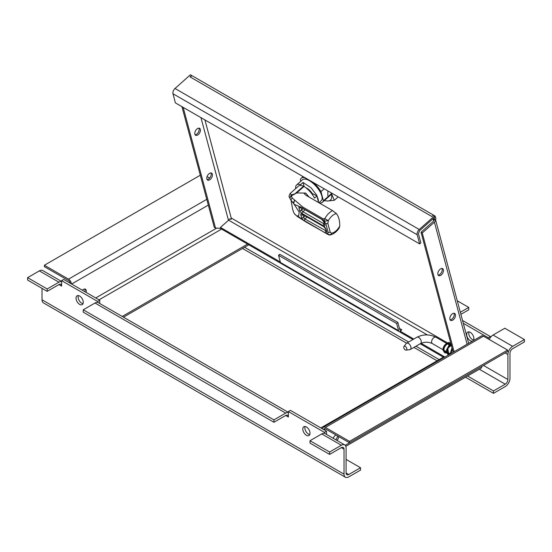 <?xml version="1.0" encoding="UTF-8"?>
<svg xmlns="http://www.w3.org/2000/svg" width="552" height="552" viewBox="0 0 552 552"><rect width="100%" height="100%" fill="white"/><g stroke="black" fill="none" stroke-linecap="round" stroke-linejoin="round"><path stroke-width="0.83" d="M446.071 352.348L445.816 351.79L445.347 351.997L445.816 351.79M443.891 349.782L442.876 349.802L444.608 352.756L446.844 353.045M446.872 353.121L444.608 352.756L443.021 349.989L443.629 349.526M447.686 352.79L448.038 352.631M451.025 344.179L446.996 348.871L448.217 354.839M452.074 348.098L450.218 353.984M450.943 353.57L452.267 348.816M449.728 354.267L448.728 353.949L447.782 348.395L451.288 345.172M446.533 352.197L445.119 351.872L443.815 349.947M406.845 349.036A2.187 1.263 -120 0 0 405.299 346.359A2.187 1.263 -120 0 0 403.981 346.456A2.187 1.263 -120 0 0 403.753 347.256A2.187 1.263 -120 0 0 405.299 349.933A2.187 1.263 -120 0 0 406.106 350.134A2.187 1.263 -120 0 0 406.845 349.036M406.106 350.134L409.736 349.678A3.643 2.104 -120 0 0 410.212 349.519A3.643 2.104 -120 0 0 410.971 347.85A3.643 2.104 -120 0 0 409.377 344.179A3.643 2.104 -120 0 0 406.569 343.206A3.643 2.104 -120 0 0 406.196 343.544L403.981 346.456M305.918 187.783A7.286 2.974 48.4 0 1 307.064 188.335A7.286 2.974 48.4 0 1 312.736 194.318M295.713 188.577A14.069 5.741 48.4 0 1 296.576 184.996A14.069 5.741 48.4 0 1 300.564 184.665L303.048 182.457L304.145 186.528M300.564 184.665L300.778 185.465M303.048 182.457L311.142 187.866L316.813 195.325L318.525 202.508M296.576 184.996L302.551 179.704A14.069 5.741 48.4 0 1 316.179 186.417A14.069 5.741 48.4 0 1 321.216 200.749L318.952 202.756M300.771 181.277L300.357 179.71A16.036 6.548 48.4 0 1 301.247 178.227A16.036 6.548 48.4 0 1 304.49 177.544L313.936 182.995A16.036 6.548 48.4 0 1 320.967 191.613L323.417 200.735A16.036 6.548 48.4 0 1 322.52 202.218A16.036 6.548 48.4 0 1 319.277 202.908L318.973 202.736M331.352 193.697L323.417 200.735M320.967 191.613L324.162 188.777M330.22 232.233L328.198 232.516L327.681 233.834C329.275 235.152 330.62 234.959 331.731 233.261C334.816 232.413 337.479 230.039 339.728 226.134C339.873 220.814 338.749 216.619 336.361 213.555C333.284 214.369 330.613 216.729 328.343 220.627L327.86 223.422L330.22 232.233L331.731 233.261L330.275 234.924M296.472 192.958L296.038 192.827C295.603 193.579 294.023 194.263 291.311 194.877L291.394 195.87L296.652 192.972L304.007 186.445A13.848 5.651 -131.6 0 1 314.523 198.133L316.91 196.015A13.848 5.651 -131.6 0 1 318.4 201.59L317.828 202.101M316.91 196.015L313.219 193.89L312.397 194.614M304.007 186.445A2.919 1.187 -131.6 0 0 303.524 186.19A13.993 5.713 -131.6 0 0 298.48 186.121L290.262 193.407C289.034 195.684 288.724 196.878 289.338 196.988L289.828 198.147L291.311 194.877L290.262 193.414M293.657 212.396L292.546 208.953M291.042 200.245L292.608 209.18L293.726 212.548L294.802 214.273L297.528 216.605M291.394 195.87L289.828 198.147L290.883 200.024L292.132 197.892L291.394 195.87M293.215 203.012L294.671 199.996L293.65 203.557L290.883 200.024M328.198 232.516L325.839 223.712L324.293 221.2L324.769 218.695L328.343 220.627L324.293 221.2L322.299 219.606A2.919 1.187 48.4 0 1 324.134 222.242L324.873 224.981A2.919 1.187 48.4 0 1 323.341 225.782L302.213 213.583A2.919 1.187 48.4 0 1 299.619 210.402L298.887 207.662L299.274 206.545L302.606 208.18L302.82 207.076L292.132 197.892M290.338 199.217L289.338 196.988M293.65 203.557L299.184 212.044L298.729 215.522L297.521 215.991L302.793 219.682L301.551 217.619A1.456 1.028 -15 0 0 303.579 217.329A1.456 0.593 -131.6 0 0 304.876 218.923L307.029 217.012M294.03 212.996L294.802 214.266M294.616 213.962L296.645 215.825M297.376 216.501L297.135 216.336A4.375 4.375 0 0 0 297.542 216.625L306.56 222.311L328.84 234.862A2.919 2.919 0 0 0 330.296 234.917C333.76 234.007 336.734 231.716 339.211 228.031L339.728 226.134M323.479 226.279A1.456 0.842 120 0 0 323.741 226.658L302.613 214.459A1.456 0.842 -60 0 1 302.344 214.079L323.479 226.279A2.919 1.187 48.4 0 1 326.073 229.459L326.805 232.199A2.919 1.187 48.4 0 1 325.963 233.289L325.259 232.937A1.456 0.842 -60 0 1 326.004 231.122A1.456 0.593 -131.6 0 0 326.273 231.247M325.259 232.937L302.793 219.682M297.521 215.991L296.969 215.949M325.963 233.289L327.315 234.151M329.061 234.697C329.04 235.145 328.585 234.855 327.681 233.834L326.687 233.71M296.652 192.972L305.704 193.069L304.124 193.462L305.718 195.118L332.539 210.602L336.361 213.555M332.539 210.602C329.489 212.23 326.894 214.928 324.769 218.695L323.217 218.854L323.023 220.02M322.299 219.606L321.561 219.123A1.456 0.842 120 0 0 321.809 219.441L323.727 221.738A1.456 1.028 165 0 0 324.134 222.242M302.606 208.18L321.561 219.123M299.274 206.545L294.409 204.385M327.909 190.937L327.812 195.691M324.514 200.459A19.679 8.032 -131.6 0 0 327.433 201.025A19.679 8.032 -131.6 0 0 331.276 193.4A19.679 8.032 -131.6 0 0 331.096 192.779M324.321 200.624L327.433 201.025L334.346 200.279L331.117 192.793M338.19 196.878L334.346 200.279M282.403 264.208L220.765 228.618L220.441 227.424L228.611 220.186A2.332 1.345 120 0 0 229.328 219.303L229.984 218.813L231.088 219.448A2.332 1.345 120 0 0 231.219 218.012L204.937 119.943M231.157 219.234L229.984 218.813M433.437 215.094L431.843 216.501L190.04 76.9L191.634 75.486L190.399 74.775L174.363 89.079L173.211 91.025L172.824 93.033L175.377 102.872L419.658 243.908L417.202 234.752A4.085 2.36 -60 0 1 419.244 229.487L434.672 215.804L433.437 215.094M434.417 215.659A4.085 2.36 -60 0 1 434.631 215.756L192.827 76.155A4.085 2.36 120 0 0 191.765 75.99L191.634 75.486M191.765 75.99A4.085 2.36 120 0 0 190.04 76.9M453.937 313.26A4.009 2.311 -60 0 1 454.151 313.777A4.009 2.311 -60 0 1 453.192 317.717A4.009 2.311 -60 0 1 450.121 319.863M455.386 314.495A4.009 2.311 -60 0 1 454.068 318.939A4.009 2.311 -60 0 1 450.646 320.395A4.009 2.311 -60 0 1 450.646 315.765A4.009 2.311 -60 0 1 454.655 313.446A4.009 2.311 -60 0 1 455.386 314.495M441.931 268.458A4.009 2.311 -60 0 1 442.145 268.976A4.009 2.311 -60 0 1 441.193 272.923A4.009 2.311 -60 0 1 438.122 275.062M443.38 269.693A4.009 2.311 -60 0 1 442.062 274.137A4.009 2.311 -60 0 1 438.64 275.593A4.009 2.311 -60 0 1 438.64 270.963A4.009 2.311 -60 0 1 442.649 268.645A4.009 2.311 -60 0 1 443.38 269.693M434.631 215.756A4.085 2.36 -60 0 1 435.376 216.819L435.963 219.013L435.466 219.454A4.085 2.884 165 0 1 435.473 219.475A4.085 2.884 165 0 1 434.417 222.194L422.266 232.965L454.096 351.748M434.141 217.757A2.332 1.345 -60 0 1 434.182 217.881L434.769 220.069L433.12 219.116A2.332 1.649 165 0 1 433.782 219.924A2.332 1.649 165 0 1 433.175 221.483L421.031 232.254L422.266 232.965M421.031 232.254L453.192 352.266M212.347 174.177A4.009 2.311 120 0 0 211.616 173.135A4.009 2.311 120 0 0 207.607 175.446A4.009 2.311 120 0 0 207.607 180.076A4.009 2.311 120 0 0 211.03 178.62A4.009 2.311 120 0 0 212.347 174.177M207.083 179.552A4.009 2.311 120 0 0 210.153 177.406A4.009 2.311 120 0 0 211.112 173.459A4.009 2.311 120 0 0 210.898 172.948M200.341 129.375A4.009 2.311 120 0 0 199.61 128.333A4.009 2.311 120 0 0 195.601 130.645A4.009 2.311 120 0 0 195.601 135.274A4.009 2.311 120 0 0 199.024 133.819A4.009 2.311 120 0 0 200.341 129.375M195.077 134.75A4.009 2.311 120 0 0 198.154 132.604A4.009 2.311 120 0 0 199.106 128.657A4.009 2.311 120 0 0 198.892 128.147M220.696 228.383L215.508 228.052L214.273 227.341L181.939 106.667M215.508 228.052L183.174 107.378M229.128 219.599A2.332 1.649 -15 0 0 228.404 220.069L200.956 117.645M435.466 219.454L434.769 220.069M397.854 322.444L396.653 323.507L278.539 255.307L279.733 254.251L397.854 322.444L399.772 329.613A2.332 1.345 -60 0 0 400.2 330.22A2.332 1.345 -60 0 0 401.794 329.792L399.462 328.447M412.903 339.549L400.517 332.401L400.386 331.904A4.085 2.36 -60 0 1 399.324 331.738A4.085 2.36 -60 0 1 398.578 330.676L396.653 323.507M278.539 255.307L280.457 262.476A4.085 2.36 120 0 0 281.203 263.539L399.324 331.738M280.333 262L220.441 227.424M444.056 357.537L420.189 343.758M444.933 357.034L421.093 343.268M413.779 339.045L400.2 331.207L400.386 331.904M400.2 331.207L401.794 329.792M419.658 243.908L420.852 242.852L418.395 233.689L419.561 230.688L434.99 216.998L434.672 215.804M465.508 377.195L493.481 393.348L505.232 386.566A6.707 3.871 120 0 0 509.972 378.348L509.972 353.356A3.788 2.187 -60 0 1 512.649 348.712L524.4 341.929L524.4 339.549L504.818 328.247L493.067 335.029A6.707 3.871 120 0 0 490.39 337.534L490.39 336.575L488.327 337.769L463.294 323.313M473.651 339.963A5.099 2.946 60 0 1 472.346 339.494A5.099 2.946 60 0 1 468.986 331.883M472.678 341.019A5.099 2.946 60 0 1 470.29 340.681A5.099 2.946 60 0 1 466.957 336.189A5.099 2.946 60 0 1 467.737 332.097A5.099 2.946 60 0 1 472.76 334.905A5.099 2.946 60 0 1 472.995 340.832M460.885 314.329L468.745 309.796L468.745 307.416L457.256 300.785M460.333 312.273L468.745 307.416M490.39 336.575L462.541 320.498M467.565 376.009L493.481 390.968L505.232 384.185A3.788 2.187 120 0 0 507.909 379.541L507.909 354.55A6.707 3.871 -60 0 1 512.649 346.332L524.4 339.549M488.327 338.956L488.327 337.769M244.564 247.255L408.659 341.998M415.953 346.207L439.157 359.607M493.481 393.348L493.481 390.968M242.5 248.448L406.603 343.185M413.89 347.394L437.101 360.794M490.39 337.534A6.707 3.871 120 0 0 489.238 339.48M345.186 445.285L481.834 366.39A4.085 2.36 60 0 1 480.985 368.26L345.814 446.299M335.94 434.976A4.009 2.311 120 0 0 335.782 435.059A4.009 2.311 120 0 0 333.256 438.302M337.072 440.503A4.009 2.311 120 0 0 338.611 436.515M335.837 439.785A4.009 2.311 120 0 0 337.375 435.804M349.492 441.365L349.492 442.794L507.598 351.514L507.598 350.085L483.483 336.161A4.085 2.36 -120 0 0 481.441 335.954L323.327 427.241A4.085 2.36 60 0 1 325.369 427.441L349.492 441.365L507.598 350.085M322.492 428.876A4.085 2.36 60 0 1 323.327 427.241M443.401 357.158L320.836 427.917M309.886 434.245L309.424 434.514M323.734 429.594A2.332 1.345 60 0 1 324.203 428.759A2.332 1.345 60 0 1 325.369 428.869L349.492 442.794M61.61 281.465L42.704 270.549A6.707 3.871 120 0 0 39.351 270.88L27.6 277.663L47.182 288.972L47.182 291.352L58.933 284.57A3.788 2.187 -60 0 1 60.83 284.377A3.788 2.187 -60 0 1 61.61 286.115L61.61 280.637L63.673 279.45L99.746 300.274L99.746 303.483M306.408 435.3A5.099 2.946 -120 0 0 308.954 435.549A5.099 2.946 -120 0 0 308.954 429.663A5.099 2.946 -120 0 0 303.855 426.717A5.099 2.946 -120 0 0 303.076 430.801A5.099 2.946 -120 0 0 306.408 435.3M305.104 426.496A5.099 2.946 -120 0 0 308.464 434.107A5.099 2.946 -120 0 0 309.769 434.583M79.654 304.38A5.099 2.946 -120 0 0 82.2 304.635A5.099 2.946 -120 0 0 82.2 298.742A5.099 2.946 -120 0 0 77.101 295.796A5.099 2.946 -120 0 0 76.321 299.888A5.099 2.946 -120 0 0 79.654 304.38M78.349 295.582A5.099 2.946 -120 0 0 81.71 303.193A5.099 2.946 -120 0 0 83.014 303.662M344.696 444.905L325.114 433.596A6.707 3.871 120 0 0 324.445 433.341A6.707 3.871 120 0 0 321.761 433.927L310.01 440.717L329.599 452.019L341.35 445.236A6.707 3.871 -60 0 1 344.696 444.905A6.707 3.871 -60 0 1 346.09 447.976L346.09 472.967A3.788 2.187 120 0 0 346.87 474.699A3.788 2.187 120 0 0 348.767 474.513L360.518 467.73L346.09 459.402M310.01 440.717L310.01 443.097L329.599 454.399L329.599 452.019M329.599 454.399L341.35 447.617A3.788 2.187 -60 0 1 343.24 447.43A3.788 2.187 -60 0 1 344.027 449.162L344.027 474.154A6.707 3.871 120 0 0 345.414 477.225A6.707 3.871 120 0 0 348.767 476.893L360.518 470.111L360.518 467.73M273.937 419.886L273.937 422.266L83.255 312.177L83.255 309.796L273.937 419.886L285.688 413.103A6.707 3.871 -60 0 1 288.372 412.517L288.372 411.557L290.428 410.364L326.508 431.195L324.445 432.382L324.445 433.341M326.508 431.195L326.508 434.396M288.372 411.557L324.445 432.382M273.937 422.266L285.688 415.483A3.788 2.187 -60 0 1 287.585 415.297A3.788 2.187 -60 0 1 288.372 417.029L288.372 412.517M288.372 412.378L98.359 302.682A6.707 3.871 120 0 0 97.69 302.427A6.707 3.871 120 0 0 95.006 303.013L83.255 309.796M99.746 300.274L97.69 301.468L97.69 302.427M61.61 280.637L97.69 301.468M345.414 477.225L43.422 302.869A6.707 3.871 -60 0 1 42.028 299.798L42.028 288.372M27.6 277.663L27.6 280.043L47.182 291.352M47.182 288.972L58.933 282.189A6.707 3.871 -60 0 1 61.61 281.596M84.753 289A4.009 2.311 -60 0 1 84.849 291.677M82.386 290.255A4.009 2.311 -60 0 1 83.462 289.386A4.009 2.311 -60 0 1 85.47 289.186A4.009 2.311 -60 0 1 86.084 292.387M70.152 283.19A2.332 1.345 60 0 0 68.517 280.582L44.401 266.657L44.401 265.229L68.517 279.153A4.085 2.36 60 0 1 71.394 283.907M200.307 175.219L44.401 265.229M209.656 178.068L207.083 176.585M122.227 316.462L247.565 244.094M123.462 317.172L248.8 244.805M443.021 349.989L445.719 344.179L449.645 343.033C449.852 341.488 443.415 343.461 442.876 349.782M410.212 349.519L420.521 343.565A3.643 2.104 -120 0 0 421.279 341.895A3.643 2.104 -120 0 0 419.686 338.231A3.643 2.104 -120 0 0 416.877 337.251C423.246 334.146 429.615 334.146 435.983 337.251L446.52 343.337M420.521 343.565C424.46 341.785 428.4 341.785 432.34 343.565A3.643 2.104 -60 0 1 431.581 341.895A3.643 2.104 -60 0 1 433.175 338.231A3.643 2.104 -60 0 1 435.983 337.251M325.839 223.712L327.86 223.422M296.038 192.827L303.524 186.19M326.805 232.199A1.456 1.028 165 0 1 326.391 231.695L326.708 231.219M301.551 217.619L300.819 214.88A1.456 1.028 -15 0 0 302.841 214.597L303.579 217.329L305.159 215.929M300.819 214.88A2.919 1.187 48.4 0 1 302.344 214.079M326.073 229.459A1.456 1.028 165 0 1 325.659 228.956L323.741 226.658M326.191 230.957L304.876 218.923L304.124 220.676M309.113 197.071L305.704 193.069M302.82 207.076L323.217 218.854M298.887 207.662A1.456 1.028 -15 0 0 300.909 207.379L301.647 210.112A1.456 0.593 -131.6 0 0 302.945 211.706L305.097 209.794M300.971 206.883L300.447 206.972M324.873 224.981A1.456 1.028 165 0 1 324.459 224.478L323.727 221.738M323.341 225.782A1.456 0.842 -60 0 1 324.072 223.905L302.945 211.706A1.456 0.842 -60 0 0 302.213 213.583M303.227 208.711L301.647 210.112A1.456 1.028 -15 0 1 299.619 210.402M447.499 342.882L231.219 218.012M228.611 220.186L427.365 334.933M434.417 222.194L467.109 344.227M433.12 219.116L433.617 220.959M398.578 330.676L280.457 262.476M172.921 93.716L417.202 234.752M419.244 229.487L174.963 88.458M507.909 379.541L483.483 365.438M505.128 352.942L507.909 354.55M479.315 369.219L505.232 384.185M512.649 346.332L493.067 335.029M323.927 429.704L325.369 428.869M325.369 427.441L483.483 336.161M58.933 284.57L61.61 286.115M321.761 433.927L341.35 445.236M341.35 447.617L344.027 449.162M95.006 303.013L285.688 413.103M285.688 415.483L288.372 417.029M348.767 474.513L346.09 472.967M344.027 474.154L42.028 299.798M39.351 270.88L58.933 282.189M206.765 199.334L68.517 279.153M71.608 284.032L208.318 205.102M216.632 228.155L95.731 297.956M99.029 299.86L221.593 229.101M449.68 344.593L449.114 343.91C449.28 342.675 444.298 344.814 443.898 349.782M450.901 345.869L450.86 345.097M450.611 344.179L449.625 343.027M445.609 351.748L446.209 351.576M446.52 352.142L445.119 351.872L443.891 349.761M451.005 344.124L449.211 344.938L446.561 349.795L446.561 352.355L448.107 354.77M449.783 354.232L448.728 353.949C447.203 353.639 447.072 351.555 448.334 347.698C450.805 345.007 451.812 344.179 451.37 345.214M452.005 347.85L450.101 354.053M447.734 352.894L448.176 352.714M451.067 353.494L452.336 349.099M406.569 343.206L416.877 337.251M432.34 343.565L442.876 349.651M443.898 350.237L446.609 351.803M447.499 352.321L450.211 353.887M447.568 343.944L449.411 345.007M450.197 345.462L451.577 346.256M331.483 194.276L322.52 202.218M303.076 176.605L301.247 178.227M293.726 212.548A2.919 2.919 0 0 1 293.636 212.341L292.608 209.18M302.613 214.459L302.91 214.1M326.391 231.695L325.659 228.956M324.459 224.478L324.769 224.002M321.809 219.441L300.681 207.242M435.473 219.475L468.662 343.337"/></g></svg>
